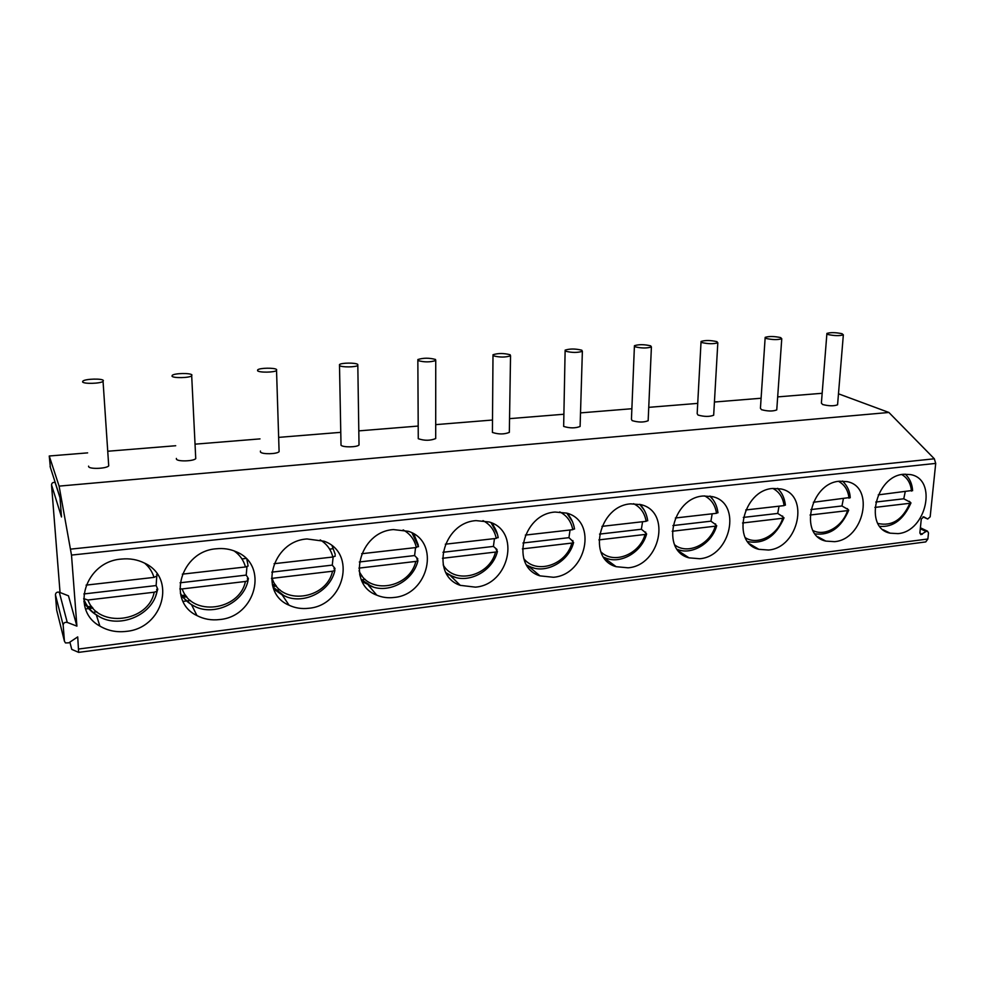 <?xml version="1.0" encoding="UTF-8"?>
<svg xmlns="http://www.w3.org/2000/svg" width="985" height="985" viewBox="0 0 985 985"><rect width="100%" height="100%" fill="white"/><g stroke="black" fill="none" stroke-linecap="round" stroke-linejoin="round"><path stroke-width="1.48" d="M838.469 393.803L888.901 412.469L934.334 458.788L935.713 463.406L930.172 516.805L927.71 519.021L923.758 516.829L921.283 519.058L919.879 532.86L920.889 534.633L926.06 531.494L920.298 528.76M920.396 527.788L927.488 531.149L928.498 532.91L927.87 539.004L925.752 541.922L78.64 652.365L71.757 649.386L69.886 642.134M927.488 531.149L926.06 531.494M56.834 610.762L64.431 641.21L65.478 642.934L68.827 642.836L77.716 636.901L78.652 652.365L925.752 541.922M64.431 641.21L63.163 625.13C63.483 622.902 64.85 622.003 67.251 622.421L76.904 626.128L71.499 555.084L59.1 486.122L49.25 455.993L87.628 452.878M126.203 631.385C163.116 628.307 176.98 577.912 144.512 563.1C137.457 559.578 129.774 558.236 121.45 559.074C85.363 561.376 69.997 610.01 99.879 626.078C107.796 630.745 116.562 632.518 126.203 631.385M219.655 619.553C256.014 616.585 269.04 564.861 236.24 551.785C230.096 549.051 223.496 548.054 216.429 548.768C180.698 550.997 166.342 601.306 196.951 615.576C203.895 619.196 211.467 620.525 219.655 619.553M308.822 608.262C344.467 605.393 356.89 552.782 324.151 541.233L307 538.955C271.823 541.097 258.255 592.601 289.098 605.233C295.217 608.102 301.792 609.112 308.822 608.262M394.012 597.464C428.832 594.718 440.812 541.541 408.418 531.321L393.446 529.585C358.971 531.654 346.018 583.957 376.762 595.149C382.155 597.439 387.905 598.215 394.012 597.464M475.459 587.146C509.393 584.511 521.077 531.026 489.213 521.976L476.063 520.622C442.376 522.616 429.866 575.425 460.278 585.349L475.459 587.146M553.435 577.272C586.432 574.747 597.92 521.151 566.72 513.111L555.097 512.052C522.259 513.973 510.045 567.04 539.989 575.868L553.435 577.272M628.122 567.816C660.184 565.39 671.573 511.855 641.1 504.689L630.757 503.852C598.806 505.699 586.801 558.852 616.154 566.695L628.122 567.816M699.756 558.741C730.858 556.414 742.222 503.052 712.524 496.649L703.278 495.997C672.226 497.757 660.344 550.861 689.044 557.855L699.756 558.741M768.497 550.036C798.663 547.808 810.039 494.704 781.154 488.979L772.843 488.449C742.69 490.148 730.87 543.08 758.856 549.322L768.497 550.036M834.529 541.664C863.771 539.534 875.197 486.762 847.125 481.64L839.626 481.209C810.359 482.835 798.564 535.508 825.824 541.097L834.529 541.664M898.012 533.624C926.343 531.58 937.855 479.202 910.596 474.598L903.787 474.253C875.406 475.817 863.574 528.157 890.108 533.168L898.012 533.624M50.383 467.419L49.25 455.993M60.048 592.502L51.528 484.866C51.811 482.859 53.018 482.084 55.135 482.539L59.999 497.708M822.167 393.286L777.67 396.893M761.109 398.236L714.42 402.028M697.725 403.382L648.746 407.347M631.878 408.726L580.51 412.887M563.42 414.279L509.553 418.65M492.204 420.053L435.702 424.633M418.046 426.074L358.811 430.876M340.761 432.341L278.767 437.365M260.003 438.891L195.289 444.149M175.699 445.737L108.104 451.216M50.075 466.484L59.974 497.327L61.489 516.953L51.528 484.866M56.662 610.097L55.431 594.755C55.739 592.638 57.019 591.788 59.297 592.219L68.47 595.814L76.904 626.128M888.901 412.469L59.1 486.122M88.576 466.139L88.601 466.582C89.192 469.352 106.368 468.737 108.719 465.88L108.621 464.403M176.377 458.419L176.413 459.158C177.534 461.756 193.577 461.288 195.744 458.616L195.683 457.225M260.434 451.044L260.471 452.053C262.047 454.479 277.117 454.159 279.1 451.659L279.063 450.354M339.505 365.57C341.512 367.417 355.942 367.294 357.814 365.423L357.752 364.413C355.634 362.591 341.401 362.714 339.48 364.573L341.019 445.245C342.989 447.522 357.186 447.313 359.02 444.974L358.996 443.767M417.849 360.461L418.268 438.707C424.4 440.812 430.211 440.763 435.702 438.559L435.702 437.438M492.992 355.573L492.414 432.44C498.595 434.447 504.234 434.434 509.331 432.39L509.344 431.368M565.119 350.882L563.654 426.419C569.859 428.327 575.351 428.34 580.103 426.456L580.128 425.52M634.402 346.388L631.447 419.241L632.136 420.62C638.379 422.454 643.722 422.491 648.155 420.73L648.204 419.881M701.024 342.066L697.171 413.651L698.033 415.054C704.3 416.79 709.508 416.852 713.669 415.227L713.706 414.463M765.136 337.917L760.432 408.27L761.491 409.686C767.758 411.348 772.856 411.435 776.759 409.92L776.808 409.231M826.871 333.927L821.391 403.099L822.623 404.515C828.902 406.115 833.889 406.202 837.57 404.798L837.619 404.17M82.58 381.86C83.134 384.101 100.63 383.67 103.056 381.367L103.376 380.542C102.662 378.338 85.412 378.769 82.912 381.072L82.58 381.86M172.018 376.196C173.126 378.289 189.465 377.969 191.693 375.827L191.915 374.928C190.659 372.859 174.542 373.167 172.252 375.322L172.018 376.196M257.577 370.766C259.166 372.724 274.495 372.515 276.539 370.508L276.625 369.56C274.901 367.614 259.794 367.824 257.701 369.831L257.577 370.766M418.034 360.584C424.252 362.308 430.162 362.295 435.739 360.535L435.518 359.476C429.275 357.777 423.378 357.801 417.849 359.55L418.034 360.584M493.35 355.807C499.629 357.444 505.354 357.457 510.538 355.831L510.144 354.748C503.84 353.123 498.127 353.123 492.992 354.748L493.35 355.807M565.661 351.226C571.977 352.79 577.555 352.815 582.369 351.313L581.79 350.204C575.462 348.653 569.909 348.628 565.131 350.131L565.661 351.226M635.153 346.818C641.494 348.308 646.923 348.358 651.405 346.966L650.654 345.833C644.288 344.356 638.883 344.307 634.438 345.698L635.153 346.818M701.96 342.583C708.338 343.999 713.62 344.073 717.819 342.78L716.883 341.635C710.493 340.219 705.223 340.157 701.061 341.45L701.96 342.583M766.268 338.495C772.646 339.862 777.818 339.948 781.758 338.741L780.625 337.584C774.222 336.242 769.076 336.168 765.173 337.363L766.268 338.495M828.188 334.568C834.578 335.873 839.639 335.971 843.345 334.851L842.015 333.693C835.612 332.401 830.577 332.314 826.908 333.423L828.188 334.568M86.077 605.283L84.562 605.455M88.478 606.662L91.506 606.304M85.621 608.939L88.675 608.57M90.004 608.41L92.922 608.065M182.114 595.494L185.488 595.088M181.462 597.452L182.262 597.366M183.53 597.206L186.818 596.812M245.363 558.52L241.928 558.914M272.352 584.721L275.184 584.388M272.845 586.506L276.416 586.075M332.425 548.793L329.606 549.113M359.648 574.304L360.879 574.156M360.079 576.053L362.024 575.819M685.782 555.725L685.732 556.537M155.901 595.322L157.772 589.202L156.135 585.558L156.75 576.508M156.615 574.563L157.428 574.255M154.189 592.219L87.948 600.013C98.106 628.726 148.575 622.212 154.189 592.219L157.083 591.234L156.677 589.325L157.772 589.202M98.82 616.314L96.333 614.923C90.891 611.55 86.742 607.117 83.885 601.613M87.948 600.013L83.663 598.597M83.873 593.955L156.135 585.558M86.077 585.127L153.968 577.395L156.997 575.88M248.097 579.894L248.405 578.601L246.213 575.105L246.964 566.658M247.814 564.233L246.804 559.221M245.413 581.482L182.225 588.919C191.361 617.053 239.54 610.835 245.413 581.482L248.023 580.596L247.358 578.724L248.405 578.601M195.239 606.563L191.632 604.888L180.92 595.666M180.07 582.788L246.213 575.105M182.225 588.919L179.836 588.919M247.924 565.181L248.121 565.993L245.462 566.966L182.323 574.156M334.728 569.502L334.986 568.468L332.277 565.119L333.139 556.981M335.208 554.333L332.105 545.85M332.536 571.226L272.18 578.33C280.393 605.91 326.441 599.963 332.536 571.226L334.888 570.438L333.989 568.579L334.986 568.468M286.524 596.701L282.215 594.989L273.744 589.018M271.786 572.137L332.277 565.119M272.18 578.33L271.466 578.392M335.085 555.478L335.232 556.143L332.832 557.017L274.076 563.703M417.541 559.64L417.763 558.778L414.599 555.565L415.559 547.586M418.219 544.927L413.835 533.944M368.932 584.474L361.347 579.66M359.069 570.746C368.587 595.42 409.785 588.217 415.818 561.425L417.948 560.711L416.815 558.889L417.763 558.778M373.167 586.925L362.332 581.741M359.316 561.979L414.599 555.565M415.818 561.425L358.909 568.123M418.391 546.133L416.335 547.5L361.655 553.73M496.809 550.233L497.006 549.507L493.411 546.416L494.458 538.598M496.896 532.491L492.352 523.232M443.176 564.947C454.738 585.09 489.73 576.126 495.517 552.056L497.437 551.403L496.095 549.618L497.006 549.507M455.575 577.37L446.796 574.021M442.954 552.277L493.411 546.416M495.517 552.056L442.45 558.298M498.102 537.157L496.243 538.401L445.318 544.2M572.741 541.245L568.936 537.662L570.056 529.992M571.891 520.351L567.852 513.493M523.749 558.581C536.296 574.846 566.289 564.91 571.854 543.067L573.602 542.489L572.039 540.728L572.913 540.617M534.141 568.086L527.332 566.03M522.949 542.994L568.936 537.662M571.854 543.067L522.37 548.891M574.464 528.551L572.765 529.684L525.337 535.089M645.557 532.651L641.37 529.253L642.577 521.73M643.796 509.417L640.521 504.529M600.862 551.822C613.704 564.836 639.671 554.432 645.04 534.461L646.628 533.932L644.867 532.208L645.704 532.109M609.198 559.098L604.199 557.941M599.533 534.104L641.37 529.253M645.04 534.461L598.88 539.891M647.674 520.302L646.123 521.324L601.946 526.359M715.43 524.414L710.911 521.176L712.18 513.801M712.894 499.481L710.468 496.206M674.651 544.816C687.382 555.146 710.074 544.582 715.258 526.187L716.711 525.719L714.765 524.02L715.566 523.934M681.017 550.43L677.643 549.852M672.915 525.584L710.911 521.176M715.258 526.187L672.201 531.26M717.917 512.385L716.501 513.308L675.353 517.999M782.546 516.509L777.719 513.431L779.049 506.179M779.369 490.345L777.83 488.412M745.313 537.699C757.687 545.801 777.694 535.286 782.693 518.258L784.023 517.827L781.893 516.165L782.669 516.078M749.819 542.082L747.911 541.848M743.306 517.42L777.719 513.431M782.693 518.258L742.53 522.986M785.377 504.776L784.072 505.613L745.743 509.971M847.063 508.925L841.966 505.97L843.345 498.853M843.382 481.887L842.704 481.074M813.007 530.558C824.901 536.825 842.667 526.47 847.506 510.624L848.725 510.23L847.174 508.531M815.851 534.03L815.223 533.981M810.864 509.577L841.966 505.97M847.506 510.624L810.039 515.032M850.215 497.462L813.327 502.276M909.118 501.624L903.774 498.792L905.203 491.81M877.943 523.466C891.905 526.507 902.543 519.784 909.845 503.298L910.965 502.929L909.241 501.267M875.776 502.042L903.774 498.792M909.845 503.298L874.902 507.41M912.59 490.419L878.251 494.876M927.87 539.004L78.64 649.016M935.713 463.406L71.499 555.084M927.365 518.886L922.982 516.866M922.329 534.276L919.867 533.094M934.334 458.788L70.785 549.113M59.297 592.219L67.251 622.421M55.431 594.755L63.163 625.13M157.144 591.172L155.876 595.383M157.083 591.234C152.503 615.957 117.744 629.55 97.478 615.514C91.039 611.513 86.508 606.095 83.873 599.262M153.968 577.395C152.343 571.805 149.24 567.064 144.66 563.174M248.023 580.596C243.332 603.867 212.132 617.201 192.912 605.393C187.507 602.451 183.321 598.375 180.341 593.155M245.462 566.966C243.664 560.305 239.872 554.949 234.085 550.898M334.888 570.438C330.123 592.49 301.755 605.479 283.618 595.433L272.993 586.962M332.832 557.017C330.997 549.618 326.786 543.917 320.211 539.915M417.948 560.711C413.109 581.741 387.056 594.361 369.978 585.706L361.544 580.116M412.272 533.045L418.428 546.17M416.335 547.5C414.55 539.645 410.154 533.771 403.148 529.905M497.437 551.403C492.562 571.546 468.392 583.785 452.324 576.25L446.07 572.765M491.035 522.653L497.462 534.362M496.243 538.401C494.556 530.287 490.136 524.352 482.982 520.622M573.602 542.489C568.677 561.856 546.096 573.726 530.964 567.089L526.716 565.094M566.794 513.136L572.445 521.594M572.765 529.684C571.214 521.447 566.88 515.524 559.763 511.904M646.628 533.932C641.666 552.634 620.427 564.122 606.169 558.236L603.719 557.264M639.708 504.332L644.178 510.058M646.123 521.324C644.732 513.087 640.558 507.201 633.589 503.692M716.711 525.719C711.712 543.818 691.63 554.949 678.172 549.692L677.298 549.384M709.889 496.108L713.029 499.678M716.501 513.308C715.282 505.133 711.305 499.321 704.595 495.886M777.473 488.375L779.283 490.259M784.072 505.613C783.026 497.56 779.295 491.835 772.868 488.449M850.24 497.782C849.969 491.404 847.395 485.839 842.532 481.074L843.123 481.64M849.021 498.213C848.134 490.321 844.65 484.694 838.567 481.345M911.482 491.096C910.756 483.389 907.517 477.873 901.78 474.561M108.719 465.88L103.056 381.367M195.744 458.616L191.693 375.827M279.1 451.659L276.539 370.508M359.02 444.974L357.814 365.423M435.702 438.559L435.739 360.535M509.331 432.39L510.538 355.831M580.103 426.456L582.369 351.313M648.155 420.73L651.405 346.966M713.669 415.227L717.819 342.78M776.759 409.92L781.758 338.741M837.57 404.798L843.345 334.851M89.34 607.683L92.307 607.339M94.141 612.141L96.862 611.808M182.915 596.491L186.239 596.097M183.087 601.392L185.98 601.035M187.409 600.862L190.487 600.493M272.623 585.767L275.886 585.373M274.322 590.36L275.074 590.274M276.44 590.101L279.863 589.695M359.882 575.326L361.52 575.129M361.532 579.82L365.25 579.377M96.333 614.923L99.879 626.078M191.632 604.888L196.951 615.576M282.215 594.989L289.098 605.233M368.439 585.312L376.762 595.149M418.502 546.712L412.013 532.897M450.662 575.905L460.278 585.349M498.201 537.687C497.166 531.728 494.704 526.692 490.813 522.555M529.191 566.794L539.989 575.868M574.538 529.043C573.442 522.444 570.795 517.125 566.621 513.087M604.298 557.978L616.154 566.695M647.724 520.745C646.702 513.862 643.993 508.383 639.585 504.308M678.579 551.009L689.044 557.855M717.966 512.791C717.092 505.81 714.371 500.245 709.803 496.095M749.782 543.966L758.856 549.322M784.023 517.827C775.786 536.591 763.67 544.52 747.701 541.578M785.414 505.133C784.503 497.831 781.844 492.241 777.411 488.375M817.932 536.85L825.824 541.097M848.725 510.23C841.091 527.788 829.899 535.668 815.149 533.895M883.225 529.77L890.108 533.168M910.965 502.929C903.528 519.575 893.161 527.381 879.839 526.359M912.603 490.702C912.208 483.93 909.758 478.414 905.252 474.142"/></g></svg>
